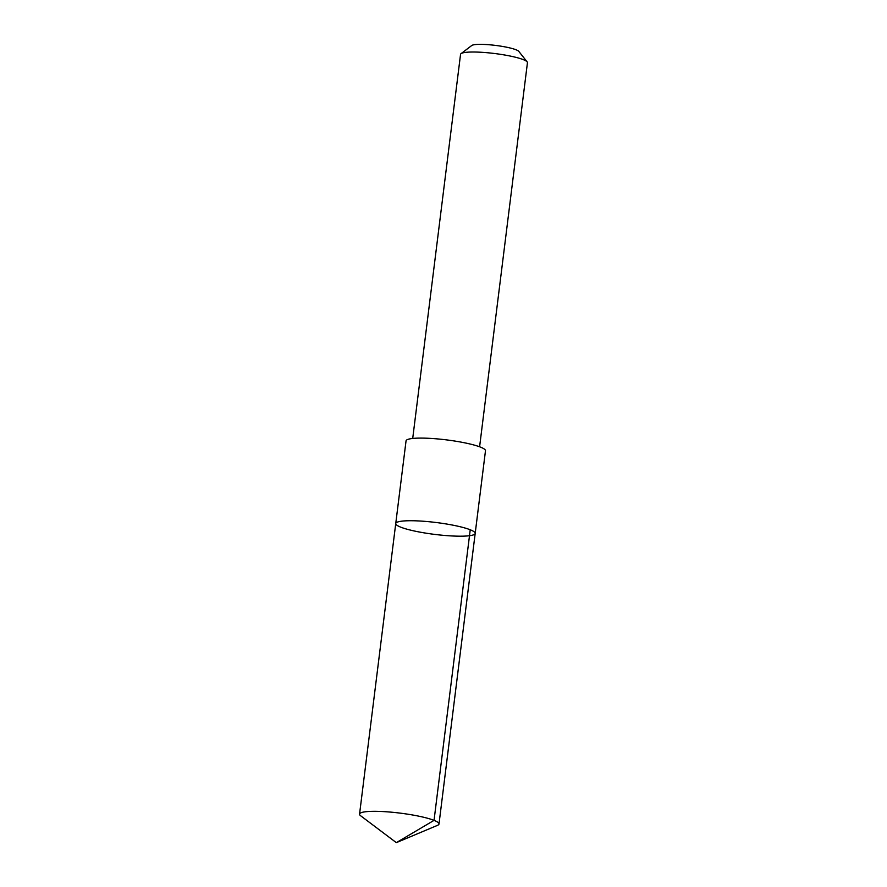 <?xml version="1.0" encoding="UTF-8"?>
<svg xmlns="http://www.w3.org/2000/svg" width="887" height="887" viewBox="0 0 887 887"><rect width="100%" height="100%" fill="white"/><g stroke="black" fill="none" stroke-linecap="round" stroke-linejoin="round"><path stroke-width="1.33" d="M395.746 523.518L406.046 440.883A40.026 5.987 7.1 0 1 406.235 440.418A40.026 5.987 7.1 0 1 448.079 440.085A40.026 5.987 7.1 0 1 485.477 450.773L475.188 533.409A40.026 5.987 -172.9 0 0 437.79 522.72A40.026 5.987 -172.9 0 0 395.935 523.064A40.026 5.987 -172.9 0 0 395.746 523.518A40.026 5.987 -172.9 0 0 434.73 534.406A40.026 5.987 -172.9 0 0 475.188 533.409A40.026 5.987 -172.9 0 0 437.79 522.72A40.026 5.987 -172.9 0 0 395.935 523.064A40.026 5.987 -172.9 0 0 395.746 523.518L359.557 814.1A40.026 5.987 7.1 0 1 359.734 813.645A40.026 5.987 7.1 0 1 401.589 813.312A40.026 5.987 7.1 0 1 438.998 824.001A40.026 5.987 7.1 0 1 438.81 824.455A40.026 5.987 7.1 0 1 437.535 825.331L396.334 842.65L360.643 815.763A40.026 5.987 7.1 0 1 359.557 814.1M412.71 438.455L460.553 54.362A33.706 5.045 7.1 0 1 461.04 53.652A33.706 5.045 7.1 0 1 494.624 53.519A33.706 5.045 7.1 0 1 527.155 61.89A33.706 5.045 7.1 0 1 527.443 62.689L479.601 446.793M461.04 53.652L471.74 45.514A23.971 3.581 7.1 0 1 495.633 45.425A23.971 3.581 7.1 0 1 518.773 51.368L527.155 61.89M470.232 529.783L434.042 820.364L396.334 842.65M475.188 533.409L438.998 824.001"/></g></svg>

